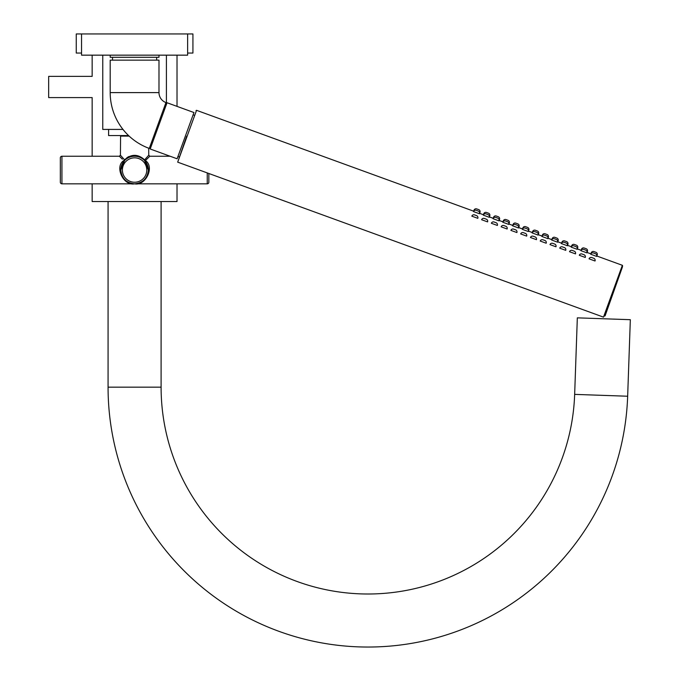 <?xml version="1.0" encoding="UTF-8"?>
<svg xmlns="http://www.w3.org/2000/svg" width="679" height="679" viewBox="0 0 679 679"><rect width="100%" height="100%" fill="white"/><g stroke="black" fill="none" stroke-linecap="round" stroke-linejoin="round"><path stroke-width="1.02" d="M81.548 53.047L76.252 53.047L76.252 33.95L81.548 33.95L81.548 55.16L187.625 55.16L187.625 33.95L81.548 33.95M187.625 33.95L192.929 33.95L192.929 53.047L187.625 53.047M108.598 129.417L108.598 135.562L128.569 135.562M102.767 55.16L102.767 129.417L122.967 129.417M92.157 55.16L92.157 76.379L48.667 76.379L48.667 97.589L92.157 97.589L92.157 156.246M92.157 183.831L92.157 201.544L177.015 201.544L177.015 183.831M177.015 55.16L177.015 106.374M574.655 394.38A206.84 206.84 0 0 1 364.334 593.972A206.84 206.84 0 0 1 161.101 387.166L108.071 387.166A259.87 259.87 0 0 0 363.409 647.002A259.87 259.87 0 0 0 627.659 396.23L630.333 319.699L577.328 317.848L574.655 394.38L627.659 396.23M161.101 387.166L161.101 201.544M108.071 387.166L108.071 201.544M158.988 92.607A10.609 10.609 0 0 0 165.965 102.571L149.278 148.421A59.396 59.396 0 0 1 110.193 92.607L110.193 60.151L158.988 60.151L158.988 92.607L110.193 92.607M193.948 112.536L177.109 158.784L150.195 148.99L167.034 102.741L193.948 112.536M164.598 109.412L163.605 109.056M152.631 142.31L151.629 141.945M158.988 55.16L158.988 57.282L110.193 57.282L110.193 55.16M622.49 266.813L605.108 315.803L604.565 316.058L622.618 265.845L603.495 317.135L622.363 265.302L596.841 256.017L597.206 255.015L596.637 254.812M496.264 216.024L498.259 216.745L496.264 216.024A2.122 2.122 0 0 0 493.548 217.288L493.183 218.29L489.398 216.907L489.763 215.914A2.122 2.122 0 0 0 488.49 213.189L486.495 212.468A2.122 2.122 0 0 0 483.779 213.732L483.414 214.734L479.629 213.35L479.994 212.357A2.122 2.122 0 0 0 478.72 209.633L476.726 208.911A2.122 2.122 0 0 0 474.01 210.176L473.645 211.177L196.554 110.321L177.686 162.154L186.725 136.089M622.287 266.745L613.324 291.367M498.259 216.745A2.122 2.122 0 0 1 499.523 219.47L498.955 219.258M506.033 219.58L508.028 220.302L506.033 219.58A2.122 2.122 0 0 0 503.317 220.845L502.952 221.838L499.167 220.463L499.523 219.47M508.028 220.302A2.122 2.122 0 0 1 509.292 223.026L508.724 222.814M515.802 223.136L517.797 223.858L515.802 223.136A2.122 2.122 0 0 0 513.086 224.401L512.721 225.394L508.936 224.019L509.292 223.026M517.797 223.858A2.122 2.122 0 0 1 519.062 226.574L518.493 226.37M554.87 237.353L556.865 238.083L554.87 237.353A2.122 2.122 0 0 0 552.154 238.618L551.789 239.619L548.004 238.236L548.369 237.243A2.122 2.122 0 0 0 547.096 234.527L545.101 233.797A2.122 2.122 0 0 0 542.385 235.07L542.02 236.063L538.235 234.688L538.6 233.686A2.122 2.122 0 0 0 537.327 230.97L535.341 230.24A2.122 2.122 0 0 0 532.616 231.514L532.26 232.507L528.466 231.132L528.831 230.13A2.122 2.122 0 0 0 527.566 227.414L525.571 226.684A2.122 2.122 0 0 0 522.847 227.957L522.49 228.95L518.697 227.575L519.062 226.574M556.865 238.083A2.122 2.122 0 0 1 558.138 240.799L557.561 240.587M564.639 240.909L566.634 241.631L564.639 240.909A2.122 2.122 0 0 0 561.923 242.174L561.558 243.175L557.773 241.792L558.138 240.799M566.634 241.631A2.122 2.122 0 0 1 567.899 244.355L567.33 244.143M597.206 255.015A2.122 2.122 0 0 0 595.941 252.299L593.947 251.578A2.122 2.122 0 0 0 591.222 252.843L590.866 253.836L587.072 252.461L587.437 251.468A2.122 2.122 0 0 0 586.172 248.743L584.178 248.022A2.122 2.122 0 0 0 581.462 249.286L581.097 250.288L577.311 248.904L577.668 247.911A2.122 2.122 0 0 0 576.403 245.187L574.409 244.465A2.122 2.122 0 0 0 571.693 245.73L571.328 246.732L567.542 245.348L567.899 244.355M476.225 210.303L478.211 211.033A2.122 2.122 0 0 1 479.484 213.749L473.501 211.576A2.122 2.122 0 0 1 476.225 210.303M485.986 213.86L487.98 214.589A2.122 2.122 0 0 1 489.253 217.305L483.27 215.133A2.122 2.122 0 0 1 485.986 213.86L487.98 214.589M495.755 217.416L497.749 218.146A2.122 2.122 0 0 1 499.023 220.862L493.039 218.689A2.122 2.122 0 0 1 495.755 217.416L497.749 218.146M505.524 220.972L507.519 221.702A2.122 2.122 0 0 1 508.783 224.418L502.808 222.237A2.122 2.122 0 0 1 505.524 220.972M515.293 224.528L517.288 225.25A2.122 2.122 0 0 1 518.552 227.974L512.577 225.793A2.122 2.122 0 0 1 515.293 224.528M525.062 228.085L527.057 228.806A2.122 2.122 0 0 1 528.321 231.531L522.346 229.349A2.122 2.122 0 0 1 525.062 228.085L527.057 228.806M534.831 231.641L536.826 232.362A2.122 2.122 0 0 1 538.091 235.087L532.107 232.905A2.122 2.122 0 0 1 534.831 231.641M544.6 235.197L546.595 235.919A2.122 2.122 0 0 1 547.86 238.635L541.876 236.462A2.122 2.122 0 0 1 544.6 235.197L546.595 235.919M554.37 238.745L556.356 239.475A2.122 2.122 0 0 1 557.629 242.191L551.645 240.018A2.122 2.122 0 0 1 554.37 238.745L556.356 239.475M564.13 242.301L566.125 243.031A2.122 2.122 0 0 1 567.398 245.747L561.414 243.574A2.122 2.122 0 0 1 564.13 242.301L566.125 243.031M573.899 245.857L575.894 246.587A2.122 2.122 0 0 1 577.167 249.303L571.183 247.131A2.122 2.122 0 0 1 573.899 245.857M583.668 249.414L585.663 250.144A2.122 2.122 0 0 1 586.928 252.86L580.952 250.687A2.122 2.122 0 0 1 583.668 249.414L585.663 250.144M474.553 214.895L476.548 215.616A2.122 2.122 0 0 1 477.812 218.332L471.837 216.16A2.122 2.122 0 0 1 474.553 214.895M484.322 218.451L486.317 219.173A2.122 2.122 0 0 1 487.581 221.889L481.598 219.716A2.122 2.122 0 0 1 484.322 218.451M494.091 221.999L496.086 222.729A2.122 2.122 0 0 1 497.351 225.445L491.367 223.272A2.122 2.122 0 0 1 494.091 221.999M503.86 225.555L505.847 226.285A2.122 2.122 0 0 1 507.12 229.001L501.136 226.828A2.122 2.122 0 0 1 503.86 225.555L505.847 226.285M513.621 229.112L515.616 229.842A2.122 2.122 0 0 1 516.889 232.558L510.905 230.385A2.122 2.122 0 0 1 513.621 229.112M523.39 232.668L525.385 233.398A2.122 2.122 0 0 1 526.658 236.114L520.674 233.932A2.122 2.122 0 0 1 523.39 232.668M533.159 236.224L535.154 236.946A2.122 2.122 0 0 1 536.418 239.67L530.443 237.489A2.122 2.122 0 0 1 533.159 236.224L535.154 236.946M542.928 239.78L544.923 240.502A2.122 2.122 0 0 1 546.188 243.226L540.212 241.045A2.122 2.122 0 0 1 542.928 239.78M552.698 243.337L554.692 244.058A2.122 2.122 0 0 1 555.957 246.783L549.982 244.601A2.122 2.122 0 0 1 552.698 243.337L554.692 244.058M562.467 246.893L564.461 247.614A2.122 2.122 0 0 1 565.726 250.33L559.742 248.158A2.122 2.122 0 0 1 562.467 246.893M572.236 250.441L574.23 251.171A2.122 2.122 0 0 1 575.495 253.887L569.511 251.714A2.122 2.122 0 0 1 572.236 250.441M582.005 253.997L583.991 254.727A2.122 2.122 0 0 1 585.264 257.443L579.28 255.27A2.122 2.122 0 0 1 582.005 253.997M591.765 257.553L593.76 258.283A2.122 2.122 0 0 1 595.033 260.999L589.049 258.826A2.122 2.122 0 0 1 591.765 257.553M593.438 252.97L595.432 253.7A2.122 2.122 0 0 1 596.697 256.416L590.722 254.235A2.122 2.122 0 0 1 593.438 252.97M177.949 156.493L179.137 156.925M193.108 114.827L194.304 115.26M122.39 159.192L119.36 156.246L61.933 156.246A1.587 1.587 0 0 0 60.338 157.842L60.338 182.235L60.338 157.842A1.587 1.587 0 0 1 61.933 156.246L61.933 183.831A1.587 1.587 0 0 1 60.338 182.235L60.338 157.842L60.338 182.235M208.835 173.493L208.835 182.235A1.587 1.587 0 0 1 207.248 183.831L61.933 183.831M120.582 135.562L120.421 155.194L124.537 159.854C131.234 153.844 137.93 153.844 144.635 159.854L148.76 155.194L148.693 148.209M170.157 156.246L149.813 156.246L145.382 160.575C154.914 166.584 145.832 186.131 134.586 183.831C123.34 186.131 114.267 166.584 123.79 160.575A1.061 0.603 -43 0 0 124.537 159.854A1.061 0.594 -136.6 0 1 124.563 160.575L120.794 170.039A13.792 13.792 0 0 1 134.586 156.246A13.792 13.792 0 0 1 148.378 170.039L144.61 160.575A1.061 0.603 -43.4 0 0 145.382 160.575A1.061 0.603 43 0 1 144.635 159.854A1.061 0.594 -43.4 0 0 144.61 160.575M145.662 160.295L147.793 158.199M148.158 157.851L148.93 157.104M120.421 155.194L119.36 156.246L119.699 156.577M119.894 156.773L120.548 157.392M146.477 157.749L144.873 159.573M128.849 156.543L126.914 157.698M124.52 159.828L122.254 157.248M121.609 156.526L120.93 155.771M123.79 160.575A1.061 0.603 -136.6 0 0 124.563 160.575M148.378 170.039A13.792 13.792 0 0 1 134.586 183.831A13.792 13.792 0 0 1 120.794 170.039C121.677 178.356 126.269 182.948 134.586 183.831C142.904 182.948 147.496 178.356 148.378 170.039M479.994 212.357L479.425 212.145M474.579 210.388L474.01 210.176M489.763 215.914L489.186 215.701M484.348 213.944L483.779 213.732M494.117 217.501L493.548 217.288M503.886 221.048L503.317 220.845M513.655 224.605L513.086 224.401M528.831 230.13L528.262 229.926M523.424 228.161L522.847 227.957M538.6 233.686L538.031 233.483M533.185 231.717L532.616 231.514M548.369 237.243L547.8 237.039M542.954 235.273L542.385 235.07M552.723 238.83L552.154 238.618M562.492 242.386L561.923 242.174M577.668 247.911L577.099 247.699M572.261 245.942L571.693 245.73M587.437 251.468L586.868 251.255M582.03 249.499L581.462 249.286M591.799 253.046L591.222 252.843M120.582 136.097L129.129 136.097M146.783 170.039A12.197 12.197 0 0 0 134.586 157.842A12.197 12.197 0 0 0 122.39 170.039A12.197 12.197 0 0 0 134.586 182.235A12.197 12.197 0 0 0 146.783 170.039M207.248 183.831L207.248 172.907M166.406 104.447L166.406 55.16M112.527 57.282L112.527 60.151M156.654 57.282L156.654 60.151M603.495 317.135L177.686 162.154M196.554 110.321L196.01 110.575M622.363 265.302L622.618 265.845M149.813 156.246L148.76 155.194"/></g></svg>
